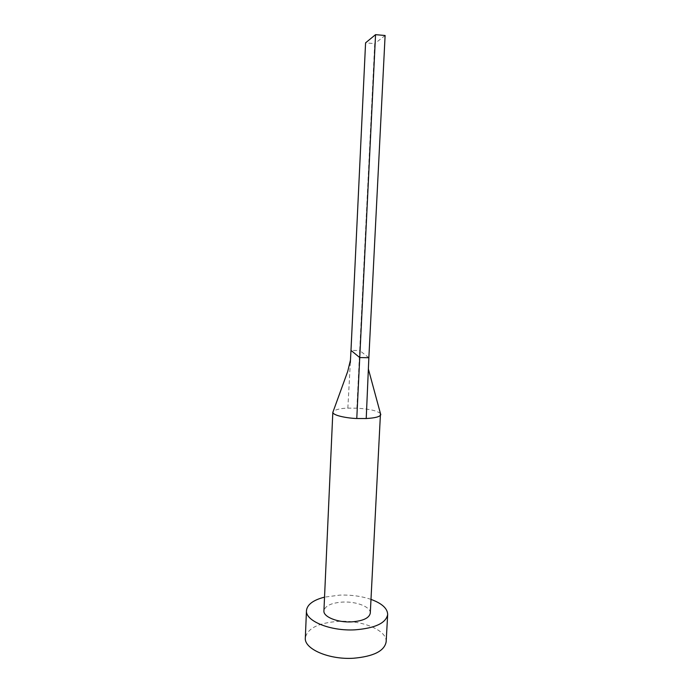 <?xml version="1.0" encoding="UTF-8"?>
<svg xmlns="http://www.w3.org/2000/svg" width="693" height="693" viewBox="0 0 693 693"><rect width="100%" height="100%" fill="white"/><g stroke="black" fill="none" stroke-linecap="round" stroke-linejoin="round"><path stroke-width="0.52" stroke-dasharray="3.46 2.6" d="M380.466 413.6C377.339 410.776 369.473 408.974 356.869 408.194L347.851 408.142C341.268 408.264 336.391 409.312 333.246 411.296M370.287 613.132C370.928 606.99 356.626 601.368 342.948 602.052C331.41 602.823 325.069 605.76 323.917 610.862M371.015 599.402C361.59 596.205 351.238 594.767 339.951 595.096L324.532 597.132M386.148 641.848C387.24 630.275 362.309 620.044 338.704 621.352C318.598 622.773 307.475 628.291 305.327 637.898M356.869 408.194L359.693 350.545L350.987 350.389M368.858 357.727L359.693 350.545L374.696 43.642L365.575 42.845M347.851 408.142L350.32 362.647M385.109 35.499L374.696 43.642"/><path stroke-width="1.04" d="M332.831 412.179L323.917 610.862C323.172 616.796 337.43 622.66 351.481 621.89C363.019 621.015 369.282 618.087 370.287 613.132L380.466 413.6M333.246 411.296L332.848 412.37C333.116 415.731 348.492 418.329 356.774 418.503L366.225 418.529C375.104 418.026 379.955 416.753 380.769 414.709L380.795 414.527M324.532 597.132C313.245 600.051 307.224 604.521 306.471 610.55C305.111 620.815 330.059 631.245 354.911 629.842C375.095 628.23 386.018 623.128 387.673 614.518C387.508 608.445 381.956 603.412 371.015 599.402M306.471 610.55L305.327 637.898C303.941 648.821 328.742 659.823 353.473 658.246C373.57 656.47 384.459 651.004 386.148 641.848L387.673 614.518M356.774 418.503L359.745 357.571L368.858 357.727L366.225 418.529M350.32 362.647L350.987 350.389L359.745 357.571L375.554 34.65L385.109 35.499L368.858 357.727M350.987 350.389L365.575 42.845L375.554 34.65M380.769 414.709L368.364 368.988M332.848 412.37L347.73 371.37L350.459 360.126"/></g></svg>
